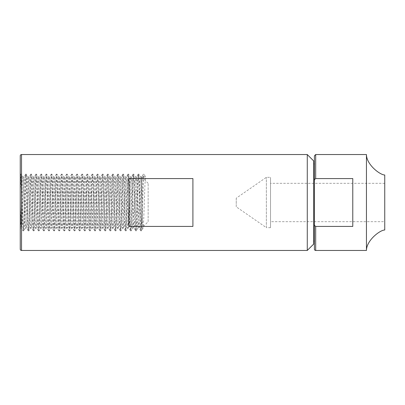 <?xml version="1.0" encoding="UTF-8"?>
<svg xmlns="http://www.w3.org/2000/svg" width="405" height="405" viewBox="0 0 405 405"><rect width="100%" height="100%" fill="white"/><g stroke="black" fill="none" stroke-linecap="round" stroke-linejoin="round"><path stroke-width="0.3" stroke-dasharray="2.02 1.52" d="M366.444 154.538L366.444 250.462M384.75 175L384.75 229.999M148.144 221.682L148.144 183.318L148.144 221.682L141.75 228.081L141.75 176.919L141.75 228.081L143.071 228.04L143.669 220.588L144.95 184.412L145.587 176.919L143.988 174.15L143.35 174.15L141.75 176.919L140.515 176.96L138.91 174.185L139.512 182.452L141.112 228.688L141.466 230.815L142.069 222.548L143.35 182.452L143.988 174.15M148.144 183.318L141.75 176.919L145.587 176.919M314.407 163.903L314.407 249.181M313.667 241.096L313.667 163.903L313.667 241.096M384.75 221.682L384.75 183.318L384.75 221.682L270.515 221.682L270.515 183.318L270.515 221.682M384.75 183.318L270.515 183.318M270.515 227.661L266.374 227.661L266.374 177.339L266.374 227.661L236.247 206.823L236.247 198.177L266.374 177.339L270.515 177.339L270.515 227.661L270.515 177.339M236.247 198.177L236.247 206.823M314.407 223.747C314.285 224.977 314.71 225.869 315.687 226.425L352.775 226.425L352.775 178.575L315.687 178.575C314.715 179.121 314.285 180.017 314.407 181.253L314.407 223.747M20.534 174.185L20.25 176.312L20.569 174.15L21.212 182.452L22.488 222.548L23.09 230.815L21.531 228.081L20.25 228.081L20.25 202.5C20.675 216.159 21.106 228.435 21.531 228.081C22.381 229.66 23.237 175.34 24.087 176.919C24.938 175.34 25.793 229.66 26.644 228.081C27.499 229.66 28.35 175.34 29.2 176.919C30.056 175.34 30.907 229.66 31.762 228.081C32.613 229.66 33.468 175.34 34.319 176.919C35.169 175.34 36.025 229.66 36.875 228.081C37.731 229.66 38.581 175.34 39.437 176.919C40.287 175.34 41.138 229.66 41.993 228.081C42.844 229.66 43.699 175.34 44.55 176.919C45.401 175.34 46.256 229.66 47.107 228.081C47.962 229.66 48.813 175.34 49.668 176.919C50.519 175.34 51.369 229.66 52.225 228.081C53.075 229.66 53.931 175.34 54.781 176.919C55.632 175.34 56.487 229.66 57.338 228.081C58.193 229.66 59.044 175.34 59.899 176.919C60.75 175.34 61.601 229.66 62.456 228.081C63.307 229.66 64.162 175.34 65.013 176.919C65.868 175.34 66.719 229.66 67.569 228.081C68.425 229.66 69.275 175.34 70.131 176.919C70.981 175.34 71.837 229.66 72.687 228.081C73.538 229.66 74.393 175.34 75.244 176.919C76.099 175.34 76.95 229.66 77.8 228.081C78.656 229.66 79.507 175.34 80.362 176.919C81.213 175.34 82.068 229.66 82.919 228.081C83.769 229.66 84.625 175.34 85.475 176.919C86.331 175.34 87.181 229.66 88.032 228.081C88.887 229.66 89.738 175.34 90.593 176.919C91.444 175.34 92.299 229.66 93.15 228.081C94.001 229.66 94.856 175.34 95.707 176.919C96.562 175.34 97.413 229.66 98.268 228.081C99.119 229.66 99.969 175.34 100.825 176.919C101.675 175.34 102.531 229.66 103.381 228.081C104.232 229.66 105.087 175.34 105.938 176.919C106.793 175.34 107.644 229.66 108.499 228.081C109.35 229.66 110.201 175.34 111.056 176.919C111.907 175.34 112.762 229.66 113.613 228.081C114.468 229.66 115.319 175.34 116.169 176.919C117.025 175.34 117.875 229.66 118.731 228.081C119.581 229.66 120.437 175.34 121.287 176.919C122.138 175.34 122.993 229.66 123.844 228.081C124.699 229.66 125.55 175.34 126.4 176.919C127.256 175.34 128.107 229.66 128.962 228.081C129.813 229.66 130.668 175.34 131.519 176.919C132.369 175.34 133.225 229.66 134.075 228.081C134.931 229.66 135.781 175.34 136.632 176.919C137.487 175.34 138.338 229.66 139.193 228.081L137.953 228.04L136.353 230.815L136.956 222.548L138.232 182.452L138.91 174.185M23.09 230.815L23.768 222.548L25.044 182.452L25.687 174.15L26.325 182.452L27.606 222.548L28.244 230.85L28.882 222.548L30.162 182.452L30.8 174.15L31.443 182.452L32.719 222.548L33.362 230.85L34 222.548L35.276 182.452L35.918 174.15L36.556 182.452L37.837 222.548L38.475 230.85L39.113 222.548L40.394 182.452L41.032 174.15L41.674 182.452L42.95 222.548L43.593 230.85L44.231 222.548L45.512 182.452L46.15 174.15L46.788 182.452L48.068 222.548L48.706 230.85L49.344 222.548L50.625 182.452L51.263 174.15L51.906 182.452L53.182 222.548L53.824 230.85L54.462 222.548L55.743 182.452L56.381 174.15L57.019 182.452L58.3 222.548L58.938 230.85L59.575 222.548L60.856 182.452L61.494 174.15L62.137 182.452L63.413 222.548L64.056 230.85L64.694 222.548L65.974 182.452L66.612 174.15L67.25 182.452L68.531 222.548L69.169 230.85L69.812 222.548L71.088 182.452L71.725 174.15L72.368 182.452L73.644 222.548L74.247 230.815L74.925 222.548L76.206 182.452L76.844 174.15L77.482 182.452L78.762 222.548L79.4 230.85L80.043 222.548L81.319 182.452L81.921 174.185L82.6 182.452L83.876 222.548L84.518 230.85L85.156 222.548L86.437 182.452L87.04 174.185L87.394 176.312L88.994 222.548L89.632 230.85L90.274 222.548L91.55 182.452L92.193 174.15L92.831 182.452L94.107 222.548L94.75 230.85L95.388 222.548L96.668 182.452L97.306 174.15L97.944 182.452L99.225 222.548L99.863 230.85L100.506 222.548L101.782 182.452L102.424 174.15L103.062 182.452L104.343 222.548L104.981 230.85L105.619 222.548L106.9 182.452L107.538 174.15L108.175 182.452L109.456 222.548L110.094 230.85L110.737 222.548L112.013 182.452L112.656 174.15L113.294 182.452L114.574 222.548L115.212 230.85L115.85 222.548L117.131 182.452L117.769 174.15L118.407 182.452L119.688 222.548L120.326 230.85L120.968 222.548L122.244 182.452L122.887 174.15L123.525 182.452L124.806 222.548L125.444 230.85L126.082 222.548L127.362 182.452L128 174.15L128.643 182.452L129.919 222.548L130.557 230.85L131.2 222.548L132.476 182.452L133.118 174.15L133.756 182.452L135.037 222.548L135.64 230.815L134.035 228.04L132.799 228.081C133.65 229.66 134.5 175.34 135.356 176.919C136.207 175.34 137.062 229.66 137.913 228.081C138.768 229.66 139.619 175.34 140.469 176.919C140.894 176.565 141.325 188.841 141.75 202.5L142.388 220.588L143.031 228.081M135.64 230.815L136.313 222.548L137.594 182.452L138.232 174.15L138.874 182.452L140.15 222.548L140.753 230.815L139.193 228.081C140.044 229.66 140.899 175.34 141.75 176.919L143.35 174.15M130.521 230.815L128.962 228.081L127.681 228.081C128.532 229.66 129.387 175.34 130.238 176.919C131.093 175.34 131.944 229.66 132.799 228.081L131.235 230.815L131.838 222.548L133.118 182.452L133.756 174.15L134.394 182.452L135.675 222.548L136.353 230.815M138.196 174.185L136.591 176.96L135.397 176.96L133.792 174.185M125.408 230.815L123.803 228.04L122.568 228.081C123.419 229.66 124.269 175.34 125.125 176.919C125.975 175.34 126.831 229.66 127.681 228.081L126.122 230.815L126.724 222.548L128 182.452L128.643 174.15L129.281 182.452L130.557 222.548L131.235 230.815M133.078 174.185L131.478 176.96L130.238 176.919L128.679 174.185M120.29 230.815L118.731 228.081L117.45 228.081C118.3 229.66 119.156 175.34 120.007 176.919C120.862 175.34 121.713 229.66 122.568 228.081L121.004 230.815L121.606 222.548L122.887 182.452L123.525 174.15L124.163 182.452L125.444 222.548L126.122 230.815M127.965 174.185L126.36 176.96L125.165 176.96L123.56 174.185M115.177 230.815L113.572 228.04L112.332 228.081C113.187 229.66 114.038 175.34 114.893 176.919C115.744 175.34 116.599 229.66 117.45 228.081L115.891 230.815L116.493 222.548L117.769 182.452L118.407 174.15L119.05 182.452L120.326 222.548L121.004 230.815M122.847 174.185L121.247 176.96L120.047 176.96L118.447 174.185M110.059 230.815L108.499 228.081L107.219 228.081C108.069 229.66 108.925 175.34 109.775 176.919C110.631 175.34 111.481 229.66 112.332 228.081L110.773 230.815L111.375 222.548L112.656 182.452L113.294 174.15L113.932 182.452L115.212 222.548L115.891 230.815M117.733 174.185L116.129 176.96L114.934 176.96L113.329 174.185M104.941 230.815L103.341 228.04L102.1 228.081C102.956 229.66 103.807 175.34 104.662 176.919C105.513 175.34 106.368 229.66 107.219 228.081L105.659 230.815L106.257 222.548L107.538 182.452L108.175 174.15L108.818 182.452L110.094 222.548L110.773 230.815M112.615 174.185L111.016 176.96L109.816 176.96L108.216 174.185M99.827 230.815L98.268 228.081L96.987 228.081C97.838 229.66 98.693 175.34 99.544 176.919C100.399 175.34 101.25 229.66 102.1 228.081L100.541 230.815L101.144 222.548L102.424 182.452L103.062 174.15L103.7 182.452L104.981 222.548L105.659 230.815M107.502 174.185L105.897 176.96L104.703 176.96L103.098 174.185M94.709 230.815L93.109 228.04L91.869 228.081C92.725 229.66 93.575 175.34 94.431 176.919C95.281 175.34 96.137 229.66 96.987 228.081L95.428 230.815L96.025 222.548L97.306 182.452L97.944 174.15L98.587 182.452L99.863 222.548L100.541 230.815M102.384 174.185L100.784 176.96L99.584 176.96L97.985 174.185M89.596 230.815L87.991 228.04L86.756 228.081C87.607 229.66 88.462 175.34 89.313 176.919C90.168 175.34 91.019 229.66 91.869 228.081L90.31 230.815L90.912 222.548L92.193 182.452L92.831 174.15L93.469 182.452L94.75 222.548L95.428 230.815M97.271 174.185L95.666 176.96L94.471 176.96L92.866 174.185M84.478 230.815L82.878 228.04L81.638 228.081C82.493 229.66 83.344 175.34 84.199 176.919C85.05 175.34 85.9 229.66 86.756 228.081L85.192 230.815L85.794 222.548L87.075 182.452L87.713 174.15L88.356 182.452L89.632 222.548L90.31 230.815M92.153 174.185L90.553 176.96L89.353 176.96L87.753 174.185M79.365 230.815L77.76 228.04L76.525 228.081C77.375 229.66 78.231 175.34 79.081 176.919C79.932 175.34 80.787 229.66 81.638 228.081L80.079 230.815L80.681 222.548L81.957 182.452L82.6 174.15L83.238 182.452L84.518 222.548L85.192 230.815M87.04 174.185L85.435 176.96L84.24 176.96L82.635 174.185M74.247 230.815L72.647 228.04L71.407 228.081C72.262 229.66 73.113 175.34 73.968 176.919C74.819 175.34 75.669 229.66 76.525 228.081L74.96 230.815L75.563 222.548L76.844 182.452L77.482 174.15L78.124 182.452L79.4 222.548L80.079 230.815M81.921 174.185L80.317 176.96L79.122 176.96L77.522 174.185M69.133 230.815L67.529 228.04L66.293 228.081C67.144 229.66 67.999 175.34 68.85 176.919C69.701 175.34 70.556 229.66 71.407 228.081L69.847 230.815L70.45 222.548L71.725 182.452L72.368 174.15L73.006 182.452L74.287 222.548L74.96 230.815M76.808 174.185L75.203 176.96L74.009 176.96L72.404 174.185M64.015 230.815L62.416 228.04L61.175 228.081C62.031 229.66 62.881 175.34 63.737 176.919C64.587 175.34 65.438 229.66 66.293 228.081L64.729 230.815L65.332 222.548L66.612 182.452L67.25 174.15L67.893 182.452L69.169 222.548L69.847 230.815M71.69 174.185L70.085 176.96L68.891 176.96L67.291 174.185M58.902 230.815L57.297 228.04L56.062 228.081C56.913 229.66 57.768 175.34 58.619 176.919C59.469 175.34 60.325 229.66 61.175 228.081L59.616 230.815L60.218 222.548L61.494 182.452L62.137 174.15L62.775 182.452L64.056 222.548L64.729 230.815M66.577 174.185L64.972 176.96L63.777 176.96L62.173 174.185M53.784 230.815L52.184 228.04L50.944 228.081C51.799 229.66 52.65 175.34 53.501 176.919C54.356 175.34 55.207 229.66 56.062 228.081L54.498 230.815L55.1 222.548L56.381 182.452L57.019 174.15L57.662 182.452L58.938 222.548L59.616 230.815M61.459 174.185L59.854 176.96L58.659 176.96L57.059 174.185M48.671 230.815L47.066 228.04L45.831 228.081C46.681 229.66 47.537 175.34 48.387 176.919C49.238 175.34 50.093 229.66 50.944 228.081L49.385 230.815L49.987 222.548L51.263 182.452L51.906 174.15L52.544 182.452L53.824 222.548L54.498 230.815M56.341 174.185L54.741 176.96L53.501 176.919L51.941 174.185M43.553 230.815L41.953 228.04L40.713 228.081C41.568 229.66 42.419 175.34 43.269 176.919C44.125 175.34 44.975 229.66 45.831 228.081L44.266 230.815L44.869 222.548L46.15 182.452L46.788 174.15L47.425 182.452L48.706 222.548L49.385 230.815M51.227 174.185L49.623 176.96L48.428 176.96L46.828 174.185M38.44 230.815L36.835 228.04L35.599 228.081C36.45 229.66 37.3 175.34 38.156 176.919C39.007 175.34 39.862 229.66 40.713 228.081L39.153 230.815L39.756 222.548L41.032 182.452L41.674 174.15L42.312 182.452L43.593 222.548L44.266 230.815M46.109 174.185L44.509 176.96L43.269 176.919L41.71 174.185M33.321 230.815L31.722 228.04L30.481 228.081C31.332 229.66 32.187 175.34 33.038 176.919C33.893 175.34 34.744 229.66 35.599 228.081L34.035 230.815L34.638 222.548L35.918 182.452L36.556 174.15L37.194 182.452L38.475 222.548L39.153 230.815M40.996 174.185L39.391 176.96L38.197 176.96L36.592 174.185M28.208 230.815L26.603 228.04L25.368 228.081C26.219 229.66 27.069 175.34 27.925 176.919C28.775 175.34 29.631 229.66 30.481 228.081L28.922 230.815L29.524 222.548L30.8 182.452L31.443 174.15L32.081 182.452L33.362 222.548L34.035 230.815M35.878 174.185L34.278 176.96L33.038 176.919L31.479 174.185M20.25 228.116L20.25 228.081C21.101 229.66 21.956 175.34 22.807 176.919C23.662 175.34 24.513 229.66 25.368 228.081L23.804 230.815L24.406 222.548L25.687 182.452L26.325 174.15L26.963 182.452L28.244 222.548L28.922 230.815M30.765 174.185L29.16 176.96L27.965 176.96L26.36 174.185M25.647 174.185L24.047 176.96L22.807 176.919L21.247 174.185L21.85 182.452L23.125 222.548L23.804 230.815M20.25 155.819L20.25 249.181M20.25 176.312L20.25 202.5M314.407 155.819L314.407 181.253M307.274 154.538L307.274 250.462M192.907 226.425L192.907 178.575L128.962 178.575L128.962 226.425L192.907 226.425L192.907 178.575L192.907 226.425M313.667 160.932L313.667 244.068M128.962 226.425L128.962 178.575L128.962 226.425M352.775 226.425L352.775 178.575L352.775 226.425M20.25 191.651L21.247 174.185M140.753 230.815L141.431 222.548L142.707 182.452L143.309 174.185M315.687 226.425L315.687 250.462M315.687 154.538L315.687 178.575M21.531 154.538L21.531 250.462M21.212 174.15L20.569 174.15M23.768 230.85L23.125 230.85M26.325 174.15L25.687 174.15M28.882 230.85L28.244 230.85M31.443 174.15L30.8 174.15M34 230.85L33.362 230.85M36.556 174.15L35.918 174.15M39.113 230.85L38.475 230.85M41.674 174.15L41.032 174.15M44.231 230.85L43.593 230.85M46.788 174.15L46.15 174.15M49.344 230.85L48.706 230.85M51.906 174.15L51.263 174.15M54.462 230.85L53.824 230.85M57.019 174.15L56.381 174.15M59.575 230.85L58.938 230.85M62.137 174.15L61.494 174.15M64.694 230.85L64.056 230.85M67.25 174.15L66.612 174.15M69.812 230.85L69.169 230.85M72.368 174.15L71.725 174.15M74.925 230.85L74.287 230.85M77.482 174.15L76.844 174.15M80.043 230.85L79.4 230.85M82.6 174.15L81.957 174.15M85.156 230.85L84.518 230.85M87.713 174.15L87.075 174.15M90.274 230.85L89.632 230.85M92.831 174.15L92.193 174.15M95.388 230.85L94.75 230.85M97.944 174.15L97.306 174.15M100.506 230.85L99.863 230.85M103.062 174.15L102.424 174.15M105.619 230.85L104.981 230.85M108.175 174.15L107.538 174.15M110.737 230.85L110.094 230.85M113.294 174.15L112.656 174.15M115.85 230.85L115.212 230.85M118.407 174.15L117.769 174.15M120.968 230.85L120.326 230.85M123.525 174.15L122.887 174.15M126.082 230.85L125.444 230.85M128.643 174.15L128 174.15M131.2 230.85L130.557 230.85M133.756 174.15L133.118 174.15M136.313 230.85L135.675 230.85M138.874 174.15L138.232 174.15M141.431 230.85L140.793 230.85M143.071 228.04L141.466 230.815"/><path stroke-width="0.61" d="M366.444 154.538L366.444 250.462C366.495 240.292 380.087 229.999 384.75 229.999L384.75 175C380.087 175 366.495 164.708 366.444 154.538L315.687 154.538L314.407 155.819L314.407 223.747L314.407 163.903L313.667 163.903M21.531 154.538A1.281 1.281 0 0 0 20.25 155.819L20.25 249.181A1.281 1.281 0 0 0 21.531 250.462L21.531 154.538L307.274 154.538L313.667 160.932L313.667 244.068L307.274 250.462L307.274 154.538M314.407 241.096L313.667 241.096M128.962 178.575L128.962 226.425L192.907 226.425L192.907 178.575L128.962 178.575M307.274 250.462L21.531 250.462M366.444 250.462L315.687 250.462A1.281 1.281 0 0 1 314.407 249.181L314.407 223.747C314.285 224.977 314.71 225.869 315.687 226.425L352.775 226.425L352.775 178.575L315.687 178.575C314.715 179.121 314.285 180.017 314.407 181.253M20.25 228.081L20.25 176.312M315.687 178.575L315.687 154.538M315.687 250.462L315.687 226.425"/></g></svg>
